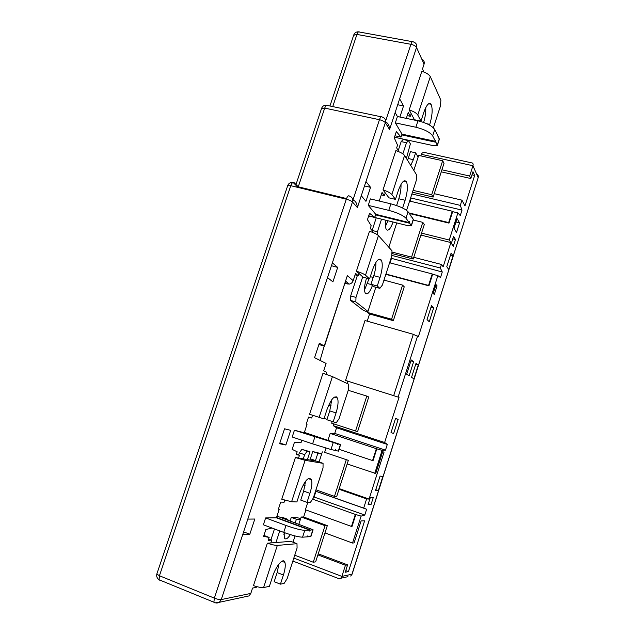 <?xml version="1.0" encoding="UTF-8"?>
<svg xmlns="http://www.w3.org/2000/svg" width="635" height="635" viewBox="0 0 635 635"><rect width="100%" height="100%" fill="white"/><g stroke="black" fill="none" stroke-linecap="round" stroke-linejoin="round"><path stroke-width="0.95" d="M336.217 396.724L335.891 397.581M331.24 405.09L328.628 405.305M355.552 430.99L357.6 431.617L368.752 396.986L366.8 396.097L355.552 430.99L331.668 423.188L332.224 421.489M455.454 239.49L453.557 236.442L451.366 243.316L453.287 246.293L455.454 239.49L452.795 238.823M370.999 504.65L373.277 497.491L370.395 497.292L368.086 504.531L370.999 504.65L368.348 503.722M418.306 365.03L415.996 363.371L411.551 377.325L413.917 378.833L418.306 365.03L415.711 364.26M453.025 255.937L451.12 253.103L446.77 266.756L448.723 269.446L453.025 255.937L450.421 255.278M433.649 307.935L431.498 305.633L427.053 319.588L429.252 321.739L433.649 307.935L430.998 307.205M378.341 490.617L382.826 476.504L380.095 476.083L375.555 490.347L378.341 490.617L375.753 489.72M398.145 419.417L395.565 418.338L391.017 432.61L393.652 433.522L398.145 419.417L395.494 418.576M413.631 361.672L411.218 359.942L406.662 374.205L409.138 375.785L413.631 361.672L410.916 360.87M437.07 285.877L436.007 284.591L433.213 293.346L434.292 294.584L437.07 285.877L435.713 285.512M459.557 222.885L457.073 218.551L453.985 228.227L456.517 232.426L459.557 222.885L455.97 222.012M270.923 539.782L274.471 528.939M280.71 517.461L282.686 517.446L287.909 519.366L285.956 519.39M285.123 532.9L283.893 534.622M300.704 518.485L295.426 517.342L291.282 517.374L290.124 520.922M275.955 542.536L279.749 530.908M287.687 520.025L287.909 519.366M290.354 534.63C287.615 538.797 285.623 539.917 284.361 537.988L284.091 532.527M295.235 522.803L296.394 519.247L291.282 517.374M296.394 519.247L300.474 519.192L298.871 524.137M293.005 542.195L295.037 535.94M318.23 553.831L347.599 564.88L345.249 572.246L348.448 571.595L364.625 520.819L361.117 520.898L354.108 542.885L352.528 543.052L324.969 532.924L317.889 554.895L345.44 565.261L341.884 576.405L293.815 558.086M347.599 564.88L345.44 565.261M348.448 571.595L345.773 570.579M298.656 454.985L299.347 452.874L301.871 449.358L309.967 451.707L307.149 451.152L304.641 454.684L303.268 458.883M321.731 453.787L312.737 451.541L309.943 460.034M299.347 452.874L304.641 454.684M301.871 449.358L307.149 451.152M307.403 459.589L309.967 451.707M312.737 451.541L317.849 453.279L315.349 460.962M317.849 453.279L321.651 454.033L319.064 461.986M303.133 485.037L305.141 485.219M369.086 499.062L384.056 452.112L382.675 451.755L375.737 473.488L347.178 463.963L339.026 489.26L366.617 498.912L369.086 499.062L339.233 488.625M399.026 397.359L345.551 380.46L399.026 397.359L384.627 442.492L333.288 425.688L336.542 427.784L387.302 444.421L385.477 450.151L382.103 450.382L376.357 448.691L330.168 433.427L334.716 433.403L385.477 450.151M384.627 442.492L387.302 444.421M336.542 427.784L334.716 433.403M327.954 440.253L330.168 433.427M376.357 448.691L372.562 460.558L339.098 449.342M372.562 460.558L373.047 460.661L376.88 448.659M326.001 448.135L324.636 452.35L348.337 460.359L347.178 463.963M382.103 450.382L374.777 473.337M348.345 460.359L324.636 452.35M346.218 459.946L334.478 496.372L315.952 489.839M322.35 451.874L321.651 454.033M334.478 496.372L336.693 496.514L339.026 489.26M366.617 498.912L363.68 508.119L315.539 491.101M315.516 491.172L366.633 509.246L364.784 515.048L361.124 516.112L355.346 514.413L312.571 499.15M363.68 508.119L366.633 509.246M315.936 491.323L314.095 497.014L364.784 515.048M314.095 497.014L313.595 497.11M355.346 514.413L351.496 526.431L305.387 509.762L307.784 502.372M351.496 526.431L352.028 526.407L355.917 514.255M305.927 509.953L303.649 516.993L327.319 525.621L325.025 525.701L301.188 517.009L303.649 516.993M324.969 532.924L327.319 525.621M361.124 516.112L352.528 543.052M325.025 525.701L313.245 562.229L294.751 555.204M301.188 517.009L300.474 519.192M313.245 562.229L315.643 561.864L317.889 554.895M294.124 561.65L292.822 561.157M338.511 578.509L339.431 578.866L340.765 578.263L341.884 576.405L351.973 574.223L478.179 177.602L472.94 165.735L469.654 176.03L470.813 178.53L472.988 171.704L474.67 175.45L471.988 174.847M469.654 176.03L441.928 169.791L433.141 197.08L431.705 194.723L413.083 190.357M398.28 150.439L401.169 141.589L403.193 139.486L408.495 140.637L406.495 142.756L402.868 153.853M408.218 158.512L413.361 159.663L415.6 152.797L410.448 151.654L407.575 160.314M401.169 141.589L406.495 142.756M408.495 140.637L410.369 143.843L406.408 158.425M413.361 159.663L410.734 165.417M415.6 152.797L418.116 157.107L413.806 170.378M404.217 180.8L404.519 181.253M441.928 169.791L444.016 163.338L442.658 160.734L418.671 155.416L418.116 157.107M442.658 160.734L431.705 194.723M412.472 192.222L433.141 197.08M350.687 295.934L355.989 297.41L355.854 301.919L350.568 300.434L350.687 295.934L357.378 275.479M355.989 297.41L362.712 276.844M369.03 278.781L364.506 289.989M367.736 312.182L362.902 309.999L350.568 300.434M366.578 278.114L366.236 279.162C364.276 285.782 363.974 290.481 365.323 293.267C367.371 295.077 369.729 292.513 372.404 285.567M370.292 276.646L373.197 277.424M355.854 301.919L367.975 311.436L375.833 287.25M402.574 285.107L391.565 319.238L393.327 320.699L404.241 286.814L402.574 285.107L383.977 280.099M367.975 311.436L367.633 312.483L369.554 313.976L393.327 320.699M391.565 319.238L367.633 312.483M393.771 395.383L413.29 334.32L365.022 320.532L345.551 380.46M413.29 334.32L418.386 336.677L437.872 275.622L432.641 274.249L428.935 285.845L385.842 274.344M369.554 313.976L367.22 321.167M389.596 262.763L432.229 273.947L428.561 285.417L385.937 274.042M428.561 285.417L428.935 285.845M432.229 273.947L432.641 274.249M391.065 258.239L442.27 272.002L440.507 277.543L437.872 275.622M391.366 258.723L390.017 262.874M441.436 264.454L443.159 266.771L450.882 242.562L449.239 240.022L421.529 233.124L413.75 257.302L441.436 264.454L440.309 267.994L442.27 272.002M440.309 267.994L391.755 255.389M387.937 220.75L385.501 226.211M372.102 230.521L376.23 217.853M372.11 230.449L377.42 231.791L377.293 234.656M377.42 231.791L381.54 219.162M393.081 222.02C390.62 228.743 388.398 231.283 386.413 229.64C385.366 227.981 385.199 224.846 385.905 220.25M388.826 247.253L396.732 222.925M421.529 233.124L424.307 224.528L422.791 222.361L413.25 220.02M422.791 222.361L411.591 257.119L391.946 252.047M411.591 257.119L413.187 259.032L413.75 257.302M391.866 253.516L413.187 259.032M450.882 242.562L420.902 235.077M409.265 213.455L448.993 223.115L452.652 211.653L457.891 212.908L449.239 240.022M409.607 201.057L452.279 211.241L448.659 222.567L408.861 212.9M448.659 222.567L448.993 223.115M452.279 211.241L452.652 211.653M410.781 197.445L411.051 198.009L462.002 210.114L460.256 215.583L457.891 212.908M411.051 198.009L410.027 201.16M434.245 193.667L461.962 200.152L460.296 205.375L462.002 210.114M460.296 205.375L411.909 193.953M461.962 200.152L464.971 205.891L474.67 175.45M441.269 171.855L470.813 178.53M471.376 162.806L426.212 152.852C423.624 152.098 422.021 152.59 421.386 154.329L420.878 155.9M471.861 162.822C473.059 163.219 473.424 164.195 472.94 165.735L421.386 154.329M333.867 423.91L333.288 425.688M347.647 381.46L347.004 383.437M366.8 396.097L348.234 390.295M324.104 418.417L327.009 419.338M285.869 445.008L290.687 430.339L284.528 428.8L279.614 443.73L285.869 445.008L279.868 442.96M333.169 421.799L336.05 412.925C338.09 406.273 338.574 401.32 337.487 398.089C334.709 394.803 331.192 398.685 326.93 409.734L323.953 418.886L309.562 414.266L322.993 373.237L332.423 376.603L348.726 384.246L348.591 389.191L338.987 418.822L336.225 422.767L326.874 419.751L329.755 410.901L331.748 399.709M375.579 214.86L409.726 223.282L411.369 225.838L407.892 225.687L368.673 215.979M409.726 223.282L409.488 221.655L409.194 222.567L405.948 218.218C403.106 215.321 397.375 212.701 388.771 210.368L368.252 205.367L370.38 198.898L390.89 203.851C399.502 206.169 405.217 208.804 408.043 211.765L411.25 216.202L410.956 217.114L411.774 216.932L411.075 216.757M411.774 216.932L413.401 219.551L411.417 225.671M402.606 208.01L405.114 200.271C407.591 191.857 408.027 185.666 406.416 181.689C404.13 179.173 401.423 182.158 398.312 190.635L395.462 199.39L388.969 197.842L385.27 192.913L384.397 195.572L381.286 194.834M396.597 205.534L398.804 198.763C400.455 193.5 401.185 188.698 401.002 184.356M406.178 210.074L407.011 209.074L416.227 180.642L416.631 174.95L404.582 155.472L391.851 194.477C390.462 192.897 387.517 191.373 383.008 189.905L385.27 192.913M395.462 199.39L391.851 194.477M383.008 189.905L395.859 150.646C400.352 152.106 403.257 153.718 404.582 155.472M394.97 135.779L401.026 137.096L396.343 131.588L394.279 137.89L397.55 145.153L396.661 147.868L398.756 151.678M379.254 201.041L382.056 192.492L384.397 195.572M409.194 222.567L375.753 214.328L368.252 205.367M372.388 232.291L372.737 231.227L370.276 228.481L371.173 225.719L367.451 219.694L369.554 213.289L374.769 217.329L375.753 214.328M374.769 217.329L368.721 215.829M324.255 345.996L319.318 343.241L314.579 357.656L320.056 360.41L324.255 345.996L347.329 275.653L353.187 280.662C352.473 282.567 351.147 283.718 349.202 284.123L345.075 283.416M313.063 529.868L310.928 536.464L308.277 536.789L307.784 535.876L307.475 536.845L302.562 537.178C298.688 537.083 292.417 535.488 283.75 532.4L263.382 524.804L265.636 517.922L286.012 525.462C294.68 528.534 300.934 530.146 304.792 530.312L309.658 530.074L309.348 531.043L310.459 530.034L313.087 529.773L276.995 516.096M310.459 530.034L276.519 517.533M308.277 536.789L307.57 536.527M340.638 444.579L338.519 451.136L336.145 450.652L335.724 449.54L335.423 450.493L330.978 449.517L312.618 443.873L292.203 436.999L294.426 430.236L337.574 443.841L337.264 444.786L338.296 444.016L340.646 444.564L304.379 432.403M338.296 444.016L304.292 432.681M336.145 450.652L335.447 450.421M337.574 443.841L304.276 432.737L307.03 424.307L306.245 424.085L308.546 417.052L311.658 418.005L312.563 415.242M307.03 424.307L306.253 424.045M294.426 430.236L304.276 432.737M296.378 454.2L299.474 455.263L296.227 454.668L297.172 451.787L292.14 449.358L294.338 442.651L301.101 442.436L301.815 440.238M299.474 455.263L298.561 458.065L295.402 457.525L305.11 460.311L291.592 501.745L296.886 501.952L299.918 492.657C304.641 480.576 308.475 476.25 311.412 479.679C312.333 482.656 311.833 487.204 309.936 493.331L303.657 491.101L305.57 481.195M305.11 460.311L323.056 463.352L323.032 467.995L313.277 498.086L310.364 502.468L307.007 502.341L300.728 500.086L303.657 491.101M307.007 502.341L309.936 493.331M298.561 458.065L316.833 461.216L323.056 463.352M291.592 501.745L281.749 499.237L295.402 457.525M284.782 500.189L284.123 502.214L280.702 502.094L278.368 509.238L279.233 509.254L278.455 508.968M309.658 530.074L276.423 517.827L279.233 509.254M265.636 517.922L276.423 517.827M268.645 538.924L271.732 540.091L268.184 540.345L269.145 537.408L263.604 536.385L265.843 529.558L271.963 528.003M269.145 537.408L263.914 535.44M271.732 540.091L270.804 542.941L267.359 543.211C272.026 544.727 275.352 545.465 277.336 545.417L263.596 587.534L269.383 586.375L272.463 576.929C276.011 565.618 283.488 557.109 284.917 562.435C285.687 565.158 285.178 569.349 283.408 575.008L277.138 572.572L278.948 563.991M277.336 545.417L296.99 543.687L297.077 548.037L287.163 578.596L284.099 583.43L280.432 584.16L274.169 581.7L277.138 572.572M280.432 584.16L283.408 575.008M270.804 542.941L290.774 541.361L296.99 543.687M263.596 587.534C261.533 587.788 258.159 587.153 253.468 585.629L267.359 543.211M256.54 586.565L256.286 587.343L252.555 588.073L250.817 593.408L221.25 599.591L242.705 534.591L249.809 534.218L243.602 531.868M245.435 596.686L249.071 595.9L250.817 593.408M249.809 534.218L254.818 519.025L247.809 519.105L242.705 534.591M337.677 267.406L332.367 262.866L327.509 277.59L332.915 281.869L337.677 267.406L331.43 265.724M296.243 187.007L298.267 186.809L346.527 198.549M370.554 187.349L365.974 181.499L361.291 195.715L365.958 201.327L370.554 187.349L364.514 185.92M361.291 195.715L357.378 207.589C356.981 203.279 355.489 200.779 352.909 200.104L379.444 119.705L324.707 108.101C325.731 105.458 326.731 104.6 327.731 105.529L381.135 116.792M401.749 134.882L435.935 142.264L437.332 145.542L433.769 145.748L394.502 137.216M399.899 117.038L403.535 105.942L399.645 98.83L395.137 112.554L397.423 116.523L417.965 120.825C426.553 122.96 432.133 125.849 434.705 129.5L437.499 135.096L437.213 135.993L437.959 136.017L437.253 135.866M388.882 125.539L386.818 125.103M386.913 125.254L388.945 125.69M403.535 105.942L397.7 104.743M435.935 142.264L435.769 140.47L435.475 141.359L432.649 135.85C430.062 132.255 424.466 129.381 415.877 127.238L395.335 122.88L397.423 116.523M435.475 141.359L401.995 134.144L395.335 122.88M401.026 137.096L401.995 134.144M437.959 136.017L439.333 139.351L437.404 145.304M407.218 115.626L410.329 116.276L408.257 112.459L406.313 118.388M365.974 181.499L385.334 122.698C385.985 119.848 384.985 117.967 382.326 117.062L382.222 117.023C381.381 116.11 380.452 117.007 379.444 119.705C382.341 120.428 384.31 121.428 385.334 122.698L389.557 129.54C389.295 125.262 387.937 122.777 385.501 122.063M375.888 262.382C376.031 266.311 375.333 270.74 373.777 275.661L370.967 284.282L373.594 286.647L379.841 288.346L377.277 285.996L380.079 277.36C382.389 269.637 382.841 263.93 381.429 260.223C378.952 257.373 375.96 260.644 372.451 270.018L369.554 278.916L363.069 277.17L358.934 273.447L358.196 275.701L355.576 273.375L353.187 280.662M377.277 285.996L370.967 284.282M379.841 288.346L382.349 285.115L391.708 256.254L392.017 250.825L378.436 235.577L365.506 275.217C363.982 273.995 360.95 272.645 356.41 271.169L358.934 273.447M369.554 278.916L365.506 275.217M356.41 271.169L369.467 231.275C373.991 232.751 376.984 234.18 378.436 235.577M355.092 274.86L358.196 275.701M347.329 275.653L324.485 346.162M324.501 346.186L318.897 344.511M325.977 374.221L326.612 372.269L323.659 370.872L326.088 363.45L320.056 360.41M422.188 59.357C423.997 60.42 424.617 62.032 424.061 64.175L422.489 68.977L423.878 72.009M429.538 125.079L429.776 124.365C432.419 115.197 432.84 108.506 431.038 104.267C428.95 102.108 426.529 104.846 423.775 112.482L420.965 121.11L414.464 119.745L411.186 113.657L410.329 116.276M423.64 122.436C425.244 117.07 425.95 112.117 425.76 107.585M420.965 121.11L417.782 115.022C416.52 113.086 413.655 111.387 409.186 109.934L421.831 71.303C426.283 72.755 429.109 74.533 430.308 76.637L440.888 100.203L440.388 106.164L433.372 127.794M409.186 109.934L411.186 113.657M310.364 458.819L315.484 460.565M367.482 283.527L371.284 284.567M398.153 396.915L417.6 336.002M476.726 173.855C478.107 174.728 478.592 175.974 478.179 177.602L352.123 574.103L350.695 576.056L352.108 574.159M347.932 576.675L340.765 578.263M336.05 412.925L329.755 410.901M332.423 376.603L319.127 417.354M408.043 211.765L405.948 218.218M411.297 225.393L413.337 219.091M405.114 200.271L398.804 198.763M390.89 203.851L388.771 210.368M345.392 282.448L347.289 284.02M304.792 530.312L302.562 537.178M310.658 536.623L312.825 529.923M333.169 442.762L330.978 449.517M338.304 451.128L340.439 444.54M314.849 437.047L312.618 443.873M286.012 525.462L283.75 532.4M215.313 602.821L219.377 602.282L221.25 599.591C219.631 599.75 217.337 599.265 214.36 598.138L159.441 575.747L290.774 185.682C291.854 182.904 292.949 181.888 294.076 182.634L298.267 186.809L324.707 108.101L321.516 108.577M417.965 120.825L415.877 127.238M434.705 129.5L432.649 135.85M437.317 144.947L439.325 138.748M412.401 41.672L359.537 32.052C358.672 31.313 357.807 32.099 356.933 34.425L353.663 35.25M385.588 121.142L410.893 44.299L356.933 34.425L332.748 106.585M292.822 182.507L294.076 182.634M287.671 185.777L290.774 185.682L346.289 199.2C349.25 199.993 351.306 200.93 352.457 201.986L357.378 207.589M214.868 602.917L213.884 602.21L214.36 598.138L346.289 199.2C347.353 196.358 348.377 195.294 349.345 196.009C352.108 196.993 353.139 198.985 352.457 201.986L332.367 262.866M247.809 519.105L327.509 277.59M160.203 580.525L159.075 579.763L159.441 575.747L156.821 574.04C156.321 576.413 157.067 578.318 159.075 579.763L213.884 602.21C215.725 603.234 217.551 603.258 219.377 602.282L249.071 595.9M156.901 573.802L287.742 185.539C288.727 183.174 290.528 182.166 293.156 182.507L297.394 186.722M380.079 277.36L373.777 275.661M389.557 129.54L395.137 112.554M399.645 98.83L416.528 47.458L424.061 64.175M410.893 44.299C413.742 44.95 415.623 46.006 416.528 47.458C417.116 45.236 416.473 43.585 414.607 42.489L413.29 41.831C412.552 41.108 411.758 41.926 410.893 44.299M429.776 124.365L426.926 123.761M430.308 76.637L417.782 115.022M339.431 578.866L292.854 561.062M478.219 177.816L478.345 176.49M334.343 397.097L337.487 398.089M403.725 181.062L406.416 181.689M308.269 478.584L311.412 479.679M284.917 562.435L281.861 561.261M358.584 31.837C356.291 31.71 354.695 32.726 353.79 34.877L329.938 105.997M326.573 105.227C324.175 105.053 322.524 106.069 321.62 108.267L295.981 184.523M381.429 260.223L378.5 259.453M345.773 281.273L349.202 284.123M428.641 103.783L431.038 104.267"/></g></svg>
